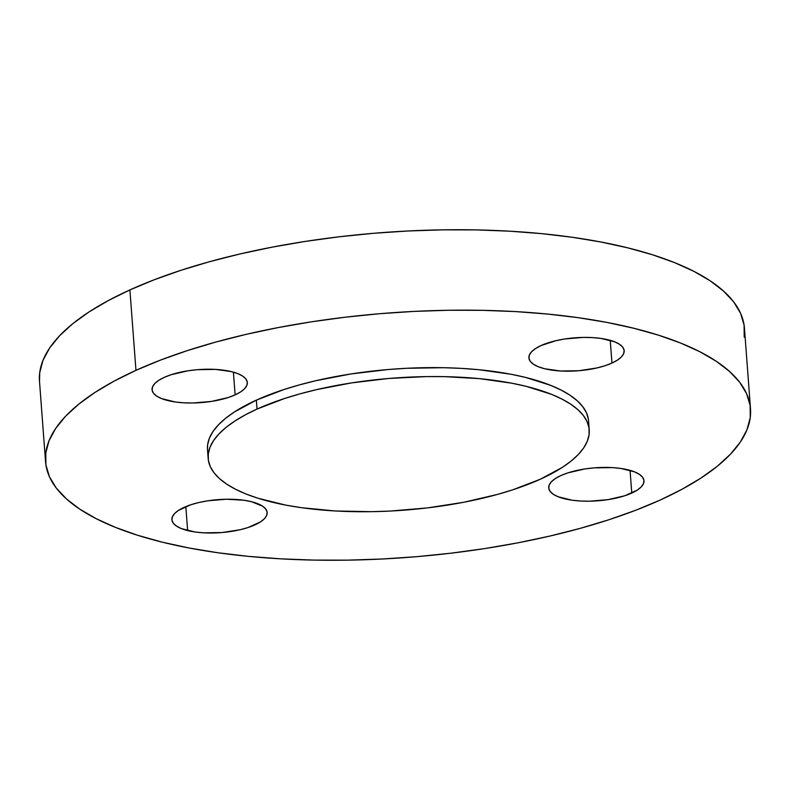 <?xml version="1.0" encoding="UTF-8"?>
<svg xmlns="http://www.w3.org/2000/svg" width="790" height="790" viewBox="0 0 790 790"><rect width="100%" height="100%" fill="white"/><g stroke="black" fill="none" stroke-linecap="round" stroke-linejoin="round"><path stroke-width="1.19" d="M611.954 363.064A47.765 16.56 -4.3 0 1 560.041 370.964A47.765 16.56 -4.3 0 1 528.905 357.88A47.765 16.56 -4.3 0 1 541.12 345.526L556.012 340.668L564.801 338.979L583.366 337.409L592.431 337.597L600.894 338.416L614.709 341.833L619.538 344.302L622.718 347.156L624.12 350.276L623.695 353.565L621.454 356.873L617.484 360.082L611.954 363.064L605.051 365.711L597.052 367.923L579.04 370.717L560.633 371.004L544.656 368.742L538.365 366.757L533.536 364.289L530.357 361.445L528.954 358.314L529.379 355.036L531.621 351.728L535.581 348.518L541.12 345.526A47.765 16.56 -4.3 0 1 593.023 337.626A47.765 16.56 -4.3 0 1 624.169 350.721A47.765 16.56 -4.3 0 1 611.954 363.064L610.236 340.332L611.954 363.064M631.763 493.079A47.765 16.56 -4.3 0 1 579.85 500.978A47.765 16.56 -4.3 0 1 548.714 487.884A47.765 16.56 -4.3 0 1 560.93 475.541L567.832 472.884L584.61 468.993L593.843 467.887L612.24 467.601L620.703 468.421L634.518 471.847L639.347 474.316L642.527 477.16L643.929 480.29L643.504 483.569L641.263 486.877L637.303 490.086L624.86 495.725L608.083 499.626L589.518 501.196L580.452 501.008L571.99 500.188L558.175 496.772L553.346 494.303L550.166 491.449L548.764 488.329L549.188 485.04L551.43 481.732L555.39 478.523L560.93 475.541A47.765 16.56 -4.3 0 1 612.833 467.641A47.765 16.56 -4.3 0 1 643.978 480.725A47.765 16.56 -4.3 0 1 631.763 493.079L630.055 470.346L631.763 493.079M187.635 530.574A47.765 16.56 -4.3 0 1 171.884 519.702A47.765 16.56 -4.3 0 1 199.564 502.361A47.765 16.56 -4.3 0 1 251.388 501.67L262.517 506.123L265.697 508.977L267.099 512.108L266.665 515.386L264.433 518.694L260.463 521.904L248.03 527.542L240.032 529.754L222.01 532.539L203.613 532.825L195.16 532.006L181.335 528.579L176.506 526.11L173.336 523.266L171.934 520.136L172.358 516.857L174.59 513.549L178.56 510.34L190.992 504.701L198.991 502.489L207.78 500.801L226.345 499.24L243.863 500.238L251.388 501.67A47.765 16.56 -4.3 0 1 267.148 512.542A47.765 16.56 -4.3 0 1 239.459 529.883A47.765 16.56 -4.3 0 1 187.635 530.574L185.828 506.597L187.635 530.574M235.114 394.882A47.765 16.56 -4.3 0 1 183.211 402.781A47.765 16.56 -4.3 0 1 152.065 389.697A47.765 16.56 -4.3 0 1 164.29 377.344L171.183 374.697L187.961 370.796L197.204 369.69L215.601 369.404L231.579 371.665L237.879 373.65L242.708 376.119L245.878 378.973L247.28 382.093L246.855 385.372L244.624 388.68L240.654 391.889L235.114 394.882L228.221 397.528L211.434 401.429L192.869 402.999L183.803 402.811L175.35 401.992L161.525 398.575L156.697 396.106L153.517 393.252L152.114 390.132L152.549 386.853L154.781 383.545L158.75 380.336L164.29 377.344A47.765 16.56 -4.3 0 1 216.193 369.444A47.765 16.56 -4.3 0 1 247.329 382.528A47.765 16.56 -4.3 0 1 235.114 394.882L233.406 372.149L235.114 394.882M257.036 409.072A191.061 66.251 -4.3 0 1 464.658 377.472A191.061 66.251 -4.3 0 1 589.221 429.819A191.061 66.251 -4.3 0 1 540.35 479.214A191.061 66.251 -4.3 0 1 332.728 510.814A191.061 66.251 -4.3 0 1 208.165 458.467A191.061 66.251 -4.3 0 1 257.036 409.072L256.365 400.135L257.036 409.072L245.216 414.908L234.887 421.021L226.118 427.36L219.028 433.858L213.656 440.455L210.071 447.091L208.303 453.697L208.363 460.215L210.258 466.574L213.972 472.716L219.462 478.582L226.681 484.122L235.558 489.267L245.996 493.987L257.915 498.223L285.684 505.096L301.276 507.674L335.108 510.962L371.379 511.683L389.993 511.071L427.311 507.921L463.523 502.322L497.236 494.481L512.759 489.82L540.35 479.214L562.51 467.265L571.269 460.925L578.369 454.428L583.731 447.831L587.316 441.195L589.093 434.589L589.024 428.071L587.128 421.722L583.415 415.57L577.925 409.704L570.706 404.174L561.838 399.019L551.39 394.299L526.199 386.35L511.703 383.19L479.589 378.657L444.365 376.642L426.017 376.603L388.69 378.479L351.748 382.874L316.612 389.628L300.151 393.805L284.637 398.476L257.036 409.072M589.221 429.819L588.55 420.882A191.061 66.251 175.7 0 0 463.987 368.535A191.061 66.251 175.7 0 0 256.365 400.135L283.966 389.539L299.479 384.868L315.941 380.691L351.076 373.937L388.018 369.542L406.722 368.288L443.694 367.706L461.617 368.397L478.918 369.72L511.031 374.253L525.528 377.413L550.719 385.372L561.167 390.082L570.034 395.237L577.253 400.767L582.744 406.643L586.457 412.785L588.352 419.144M135.959 370.332A353.476 122.569 -4.3 0 1 520.057 311.862A353.476 122.569 -4.3 0 1 750.5 408.707A353.476 122.569 -4.3 0 1 660.094 500.09A353.476 122.569 -4.3 0 1 275.996 558.56A353.476 122.569 -4.3 0 1 45.544 461.716A353.476 122.569 -4.3 0 1 135.959 370.332L129.906 289.91L135.959 370.332L114.096 381.126L94.968 392.433L78.763 404.164L65.629 416.182L55.705 428.387L49.069 440.662L45.79 452.887L45.909 464.935L49.424 476.696L56.288 488.062L66.449 498.915L79.8 509.165L96.212 518.694L115.538 527.414L137.578 535.255L162.138 542.128L188.958 547.974L217.793 552.733L248.366 556.357L280.381 558.816L313.521 560.09L347.481 560.149L381.935 559.014L416.537 556.693L450.962 553.188L484.872 548.556L517.954 542.829L549.87 536.064L580.334 528.332L609.041 519.702L635.713 510.251L660.094 500.09L681.948 489.296L701.076 477.98L717.281 466.258L730.414 454.23L740.349 442.025L746.975 429.75L750.253 417.535L750.135 405.477L746.619 393.716L739.756 382.35L729.595 371.498L716.244 361.257L699.831 351.728L680.506 342.998L658.465 335.167L633.916 328.294L607.095 322.448L578.25 317.689L547.677 314.065L515.673 311.596L482.522 310.332L448.562 310.263L414.118 311.398L379.516 313.729L345.092 317.225L311.171 321.866L278.1 327.593L246.174 334.348L215.719 342.09L187.013 350.721L160.34 360.161L135.959 370.332M750.5 408.707L744.457 328.285A353.476 122.569 175.7 0 0 514.004 231.44A353.476 122.569 175.7 0 0 129.906 289.91L108.052 300.704L88.924 312.02L72.72 323.742L59.586 335.77L49.652 347.975L43.025 360.25L39.747 372.465L39.51 381.412M744.21 337.113L744.091 325.065L740.576 313.304L733.712 301.938L723.551 291.085L710.2 280.835L693.788 271.306L674.462 262.586L652.421 254.745L627.862 247.872L601.042 242.026L572.207 237.267L541.634 233.643L509.619 231.184L476.479 229.91L442.519 229.851L408.065 230.986L373.463 233.307L339.038 236.812L305.128 241.444L272.046 247.171L240.13 253.936L209.666 261.668L180.959 270.299L154.287 279.749L129.906 289.91A353.476 122.569 175.7 0 0 39.5 381.293L45.544 461.716M207.503 449.599L207.632 444.76L209.399 438.154L212.984 431.528L218.356 424.921L225.446 418.424L234.215 412.084L256.365 400.135A191.061 66.251 175.7 0 0 207.494 449.54L208.165 458.467"/></g></svg>
